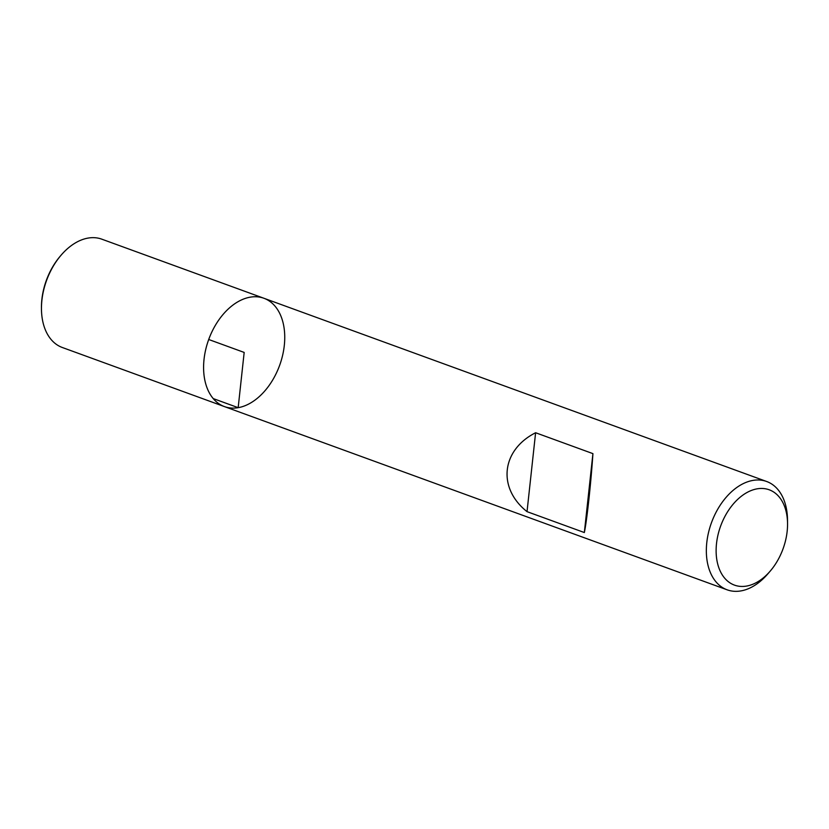<?xml version="1.0" encoding="UTF-8"?>
<svg xmlns="http://www.w3.org/2000/svg" width="829" height="829" viewBox="0 0 829 829"><rect width="100%" height="100%" fill="white"/><g stroke="black" fill="none" stroke-linecap="round" stroke-linejoin="round"><path stroke-width="1.24" d="M770.193 571.129L767.778 573.927A57.647 37.751 -70 0 1 740.919 590.911A57.647 37.751 -70 0 1 727.178 589.833A57.647 37.751 -70 0 1 711.458 522.736A57.647 37.751 -70 0 1 766.67 481.504A57.647 37.751 -70 0 1 787.509 519.804L787.55 523.493A50.735 33.212 110 0 0 753.24 489.794A50.735 33.212 110 0 0 716.277 546.218A50.735 33.212 110 0 0 746.556 586.072A50.735 33.212 110 0 0 770.193 571.129A50.735 33.212 110 0 0 787.55 523.493M263.912 298.264L101.791 239.166A57.647 37.751 110 0 0 88.05 238.089A57.647 37.751 110 0 0 61.191 255.073A57.647 37.751 110 0 0 41.46 309.196A57.647 37.751 110 0 0 62.31 347.496L224.431 406.593A57.647 37.751 -70 0 1 208.711 339.496A57.647 37.751 -70 0 1 263.912 298.264A57.647 37.751 110 0 0 250.171 297.176A57.647 37.751 110 0 0 205.747 349.392A57.647 37.751 110 0 0 224.431 406.593A57.647 37.751 110 0 0 279.632 365.351A57.647 37.751 110 0 0 263.912 298.264L766.67 481.504M584.341 532.539C586.891 520.695 591.004 482.768 592.922 453.629L535.607 432.738C501.338 450.085 497.213 488.012 527.026 511.648L584.341 532.539L592.922 453.629M527.026 511.648L535.607 432.738M61.191 255.073L60.393 256.006A55.346 36.238 110 0 0 41.45 307.963L41.46 309.196M213.219 398.573L238.172 407.671L244.172 352.429L208.711 339.496M224.431 406.593L727.178 589.833"/></g></svg>
